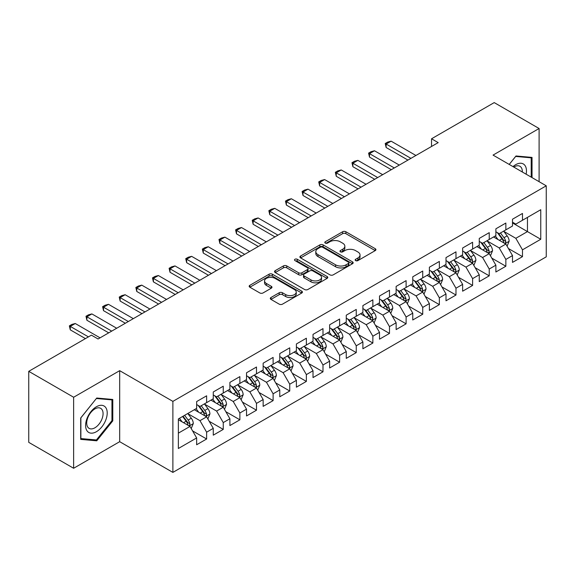 <?xml version="1.0" encoding="UTF-8"?>
<svg xmlns="http://www.w3.org/2000/svg" width="575" height="575" viewBox="0 0 575 575"><rect width="100%" height="100%" fill="white"/><g stroke="black" fill="none" stroke-linecap="round" stroke-linejoin="round"><path stroke-width="0.86" d="M355.623 260.604A1.617 0.934 0 0 0 357.909 260.604L375.245 250.599A2.307 1.33 0 0 0 375.921 249.651A2.307 1.33 0 0 0 375.245 248.709L345.87 231.754A2.307 1.33 0 0 0 342.607 231.754L325.27 241.766A1.617 0.934 0 0 0 324.796 242.427A1.617 0.934 0 0 0 325.27 243.081A1.617 0.934 0 0 0 327.556 243.081L329.798 241.787A7.382 4.262 0 0 1 340.242 241.787L342.693 243.203A7.382 4.262 0 0 1 344.849 246.215A7.382 4.262 0 0 1 342.693 249.234L340.443 250.528A1.617 0.934 0 0 0 339.976 251.182A1.617 0.934 0 0 0 340.443 251.843A1.617 0.934 0 0 0 342.729 251.843L344.971 250.549A7.382 4.262 0 0 1 355.415 250.549L357.866 251.965A7.382 4.262 0 0 1 360.029 254.977A7.382 4.262 0 0 1 357.866 257.988L355.623 259.289A1.617 0.934 0 0 0 355.149 259.943A1.617 0.934 0 0 0 355.623 260.604L355.623 259.289M270.976 297.512A2.307 1.33 0 0 0 270.3 298.454A2.307 1.33 0 0 0 270.976 299.395L279.213 304.153A2.307 1.33 0 0 0 282.476 304.153L301.731 293.034A2.307 1.33 0 0 0 302.407 292.093A2.307 1.33 0 0 0 301.731 291.151L272.363 274.196A2.307 1.33 0 0 0 269.1 274.196L249.845 285.315A2.307 1.33 0 0 0 249.169 286.257A2.307 1.33 0 0 0 249.845 287.198L259.799 292.941A2.307 1.33 0 0 0 263.062 292.941L271.299 288.183A2.307 1.33 0 0 0 271.975 287.241A2.307 1.33 0 0 0 271.299 286.3L266.362 283.453A6.174 3.565 0 0 1 264.558 280.931A6.174 3.565 0 0 1 268.367 277.639A6.174 3.565 0 0 1 275.094 278.408L294.429 289.577A6.174 3.565 0 0 1 296.24 292.093A6.174 3.565 0 0 1 292.431 295.385A6.174 3.565 0 0 1 285.703 294.616L282.476 292.754A2.307 1.33 0 0 0 279.213 292.754L270.976 297.512L270.976 299.395M73.636 397.246L73.636 468.273L119.679 441.686L119.679 370.667L73.636 397.246L28.75 371.335L91.425 335.153L98.073 338.991L438.193 142.622L431.545 138.783L431.545 146.46M119.679 370.667L172.881 401.379L546.25 185.811L546.25 256.838L172.881 472.398L172.881 401.379M539.098 181.686L539.098 128.513L493.055 155.099L546.25 185.811M539.098 128.513L494.22 102.602L431.545 138.783M329.964 274.857A2.307 1.33 0 0 0 333.227 274.857L352.482 263.738A2.307 1.33 0 0 0 353.158 262.797A2.307 1.33 0 0 0 352.482 261.855L323.107 244.9A2.307 1.33 0 0 0 319.844 244.9L300.588 256.012A2.307 1.33 0 0 0 299.913 256.953A2.307 1.33 0 0 0 300.588 257.895L329.964 274.857M295.607 260.957A1.617 0.934 0 0 1 297.246 261.179L297.246 259.26L327.103 276.503A2.307 1.33 0 0 1 327.786 277.445A2.307 1.33 0 0 1 327.103 278.386L307.855 289.505A2.307 1.33 0 0 1 304.592 289.505L275.217 272.55L275.217 270.66A2.307 1.33 0 0 0 274.541 271.601A2.307 1.33 0 0 0 275.217 272.55M275.217 270.66L283.461 265.902A2.307 1.33 0 0 1 286.724 265.902L298.633 272.78A2.307 1.33 0 0 0 301.897 272.78L307.359 269.625A2.307 1.33 0 0 0 308.042 268.683A2.307 1.33 0 0 0 307.359 267.742L294.961 260.583A1.617 0.934 0 0 1 294.486 259.922A1.617 0.934 0 0 1 295.485 259.059A1.617 0.934 0 0 1 297.246 259.26M512.505 222.956L527.462 231.596L527.462 217.386L540.766 209.71L522.481 220.268L522.481 213.454L512.505 219.212L512.505 226.025L505.856 229.863L505.856 223.05L495.88 228.807L495.88 235.628L489.232 239.466L489.232 232.652L479.255 238.409L479.255 245.223L472.607 249.061L472.607 242.248L462.631 248.005L462.631 254.818L455.982 258.657L455.982 251.843L446.006 257.6L446.006 264.421L439.357 268.259L439.357 261.445L429.381 267.202L429.381 274.016L422.733 277.854L422.733 271.041L412.764 276.798L412.764 283.612L406.108 287.45L406.108 280.636L396.139 286.393L396.139 293.207L389.491 297.052L389.491 290.238L379.514 295.996L379.514 302.809L372.866 306.647L372.866 299.834L362.89 305.591L362.89 312.405L356.241 316.243L356.241 309.429L346.265 315.186L346.265 322L339.617 325.845L339.617 319.032L329.64 324.789L329.64 331.603L322.992 335.441L322.992 328.627L313.016 334.384L313.016 341.198L306.367 345.036L306.367 338.222L296.391 343.979L296.391 350.793L289.743 354.638L289.743 347.825L279.773 353.582L279.773 360.396L273.118 364.234L273.118 357.42L263.149 363.177L263.149 369.991L256.493 373.829L256.493 367.015L246.524 372.772L246.524 379.586L239.876 383.432L239.876 376.611L229.899 382.375L229.899 389.189L223.251 393.027L223.251 386.213L213.275 391.97L213.275 398.784L206.626 402.622L206.626 395.808L196.65 401.566L196.65 408.379L178.365 418.938L178.365 448.5L196.65 437.942L190.002 426.427L178.365 419.707M540.766 209.71L540.766 239.272L522.481 249.83L515.825 238.309L503.779 231.351M508.429 248.537L522.481 256.644L522.481 249.83M522.481 256.644L512.505 262.401L512.505 255.588L505.856 259.426L499.208 247.911L487.154 240.954M491.805 258.132L505.856 266.239L505.856 259.426M505.856 266.239L495.88 271.997L495.88 265.183L489.232 269.028L482.583 257.507L470.53 250.549M475.18 267.727L489.232 275.842L489.232 269.028M489.232 275.842L479.255 281.599L479.255 274.785L472.607 278.623L465.958 267.102L453.905 260.144M458.562 277.33L472.607 285.437L472.607 278.623M472.607 285.437L462.631 291.194L462.631 284.381L455.982 288.219L449.334 276.704L437.28 269.747M441.938 286.925L455.982 295.033L455.982 288.219M455.982 295.033L446.006 300.79L446.006 293.976L439.357 297.821L432.709 286.3L420.656 279.342M425.313 296.52L439.357 304.635L439.357 297.821M439.357 304.635L429.381 310.392L429.381 303.578L422.733 307.417L416.084 295.895L404.031 288.938M408.688 306.123L422.733 314.23L422.733 307.417M422.733 314.23L412.764 319.988L412.764 313.174L406.108 317.012L399.46 305.498L387.406 298.54M392.064 315.718L406.108 323.826L406.108 317.012M406.108 323.826L396.139 329.583L396.139 322.769L389.491 326.607L382.835 315.093L370.789 308.135M375.439 325.313L389.491 333.428L389.491 326.607M389.491 333.428L379.514 339.185L379.514 332.372L372.866 336.21L366.21 324.688L354.164 317.731M358.814 334.916L372.866 343.023L372.866 336.21M372.866 343.023L362.89 348.781L362.89 341.967L356.241 345.805L349.593 334.291L337.539 327.333M342.19 344.511L356.241 352.619L356.241 345.805M356.241 352.619L346.265 358.376L346.265 351.562L339.617 355.4L332.968 343.886L320.915 336.928M325.572 354.107L339.617 362.221L339.617 355.4M339.617 362.221L329.64 367.978L329.64 361.165L322.992 365.003L316.343 353.481L304.29 346.524M308.947 363.709L322.992 371.817L322.992 365.003M322.992 371.817L313.016 377.574L313.016 370.76L306.367 374.598L299.719 363.084L287.665 356.126M292.323 373.304L306.367 381.412L306.367 374.598M306.367 381.412L296.391 387.169L296.391 380.355L289.743 384.193L283.094 372.679L271.041 365.722M275.698 382.9L289.743 391.014L289.743 384.193M289.743 391.014L279.773 396.772L279.773 389.958L273.118 393.796L266.469 382.274L254.416 375.317M259.073 392.502L273.118 400.61L273.118 393.796M273.118 400.61L263.149 406.367L263.149 399.553L256.493 403.391L249.845 391.877L237.791 384.919M242.449 402.098L256.493 410.205L256.493 403.391M256.493 410.205L246.524 415.962L246.524 409.148L239.876 412.987L233.22 401.472L221.174 394.515M225.824 411.693L239.876 419.808L239.876 412.987M239.876 419.808L229.899 425.565L229.899 418.751L223.251 422.589L216.603 411.067L204.549 404.11M209.199 421.295L223.251 429.403L223.251 422.589M223.251 429.403L213.275 435.16L213.275 428.346L206.626 432.184L199.978 420.67L187.924 413.713M192.575 430.891L206.626 438.998L206.626 432.184M206.626 438.998L196.65 444.755L196.65 437.942M196.65 404.541L199.978 406.46L206.626 402.622M178.365 433.147L190.002 426.427M213.275 394.946L216.603 396.865L223.251 393.027M199.978 420.67L206.626 416.832L194.321 409.723M213.275 428.346L206.626 416.832M229.899 385.351L233.22 387.27L239.876 383.432M216.603 411.067L223.251 407.229L210.946 400.128M229.899 418.751L223.251 407.229M246.524 375.748L249.845 377.667L256.493 373.829M233.22 401.472L239.876 397.634L227.571 390.533M246.524 409.148L239.876 397.634M263.149 366.153L266.469 368.072L273.118 364.234M249.845 391.877L256.493 388.039L244.195 380.93M263.149 399.553L256.493 388.039M279.773 356.558L283.094 358.477L289.743 354.638M266.469 382.274L273.118 378.436L260.82 371.335M279.773 389.958L273.118 378.436M296.391 346.955L299.719 348.874L306.367 345.036M283.094 372.679L289.743 368.841L277.445 361.74M296.391 380.355L289.743 368.841M313.016 337.36L316.343 339.279L322.992 335.441M299.719 363.084L306.367 359.246L294.069 352.137M313.016 370.76L306.367 359.246M329.64 327.764L332.968 329.683L339.617 325.845M316.343 353.481L322.992 349.643L310.687 342.542M329.64 361.165L322.992 349.643M346.265 318.162L349.593 320.081L356.241 316.243M332.968 343.886L339.617 340.048L327.312 332.947M346.265 351.562L339.617 340.048M362.89 308.567L366.21 310.486L372.866 306.647M349.593 334.291L356.241 330.452L343.936 323.344M362.89 341.967L356.241 330.452M379.514 298.971L382.835 300.89L389.491 297.052M366.21 324.688L372.866 320.85L360.561 313.749M379.514 332.372L372.866 320.85M396.139 289.369L399.46 291.288L406.108 287.45M382.835 315.093L389.491 311.255L377.186 304.153M396.139 322.769L389.491 311.255M412.764 279.773L416.084 281.692L422.733 277.854M399.46 305.498L406.108 301.659L393.81 294.551M412.764 313.174L406.108 301.659M429.381 270.178L432.709 272.097L439.357 268.259M416.084 295.895L422.733 292.057L410.435 284.956M429.381 303.578L422.733 292.057M446.006 260.576L449.334 262.495L455.982 258.657M432.709 286.3L439.357 282.462L427.06 275.36M446.006 293.976L439.357 282.462M462.631 250.98L465.958 252.899L472.607 249.061M449.334 276.704L455.982 272.866L443.677 265.758M462.631 284.381L455.982 272.866M479.255 241.385L482.583 243.304L489.232 239.466M465.958 267.102L472.607 263.264L460.302 256.162M479.255 274.785L472.607 263.264M495.88 231.783L499.208 233.702L505.856 229.863M482.583 257.507L489.232 253.668L476.927 246.567M495.88 265.183L489.232 253.668M512.505 222.187L515.825 224.106L522.481 220.268M499.208 247.911L505.856 244.073L493.551 236.965M512.505 255.588L505.856 244.073M28.75 371.335L28.75 442.362L73.636 468.273M119.679 441.686L172.881 472.398M515.825 238.309L527.462 231.596L540.766 239.272M532.033 177.603L532.033 157.413L515.998 155.976L509.206 164.421M112.786 420.85L112.786 399.467L96.744 398.029L80.701 417.989L80.701 439.379L96.744 440.809L112.786 420.85L111.952 420.375M356.27 260.834L357.866 259.914A7.382 4.262 0 0 0 360.029 256.896L360.029 254.977M344.849 246.215L344.849 248.134A7.382 4.262 0 0 1 342.693 251.153L341.09 252.073M375.209 250.614L345.87 233.673A2.307 1.33 0 0 0 342.607 233.673L325.917 243.311M352.446 263.752L323.107 246.819A2.307 1.33 0 0 0 319.844 246.819L300.624 257.916M348.4 263.458A1.617 0.934 0 0 0 348.874 262.797A1.617 0.934 0 0 0 348.4 262.135L322.618 247.25A1.617 0.934 0 0 0 320.332 247.25L317.968 248.616A7.382 4.262 0 0 0 315.804 251.634A7.382 4.262 0 0 0 317.968 254.646L335.592 264.823A7.382 4.262 0 0 0 346.035 264.823L348.4 263.458L348.4 265.377A1.617 0.934 0 0 0 348.874 264.716L348.874 262.797M315.804 251.634L315.804 253.553A7.382 4.262 0 0 0 317.968 256.565L317.968 254.646M348.4 265.377L346.035 266.743A7.382 4.262 0 0 1 335.592 266.743L317.968 256.565M275.245 272.564L283.461 267.828L283.461 265.902M308.042 268.683L308.042 270.602A2.307 1.33 0 0 1 307.359 271.544L301.897 274.699A2.307 1.33 0 0 1 298.633 274.699L286.724 267.828A2.307 1.33 0 0 0 283.461 267.828M297.246 261.179L327.074 278.408M310.996 279.917A6.174 3.565 0 0 0 317.723 280.693A6.174 3.565 0 0 0 321.533 277.402A6.174 3.565 0 0 0 319.722 274.879L312.908 270.947A2.307 1.33 0 0 0 309.645 270.947L304.182 274.103A2.307 1.33 0 0 0 303.507 275.044A2.307 1.33 0 0 0 304.182 275.986L310.996 279.917L310.996 281.836A6.174 3.565 0 0 0 317.723 282.613A6.174 3.565 0 0 0 321.533 279.321L321.533 277.402M303.507 275.044L303.507 276.963A2.307 1.33 0 0 0 304.182 277.905L304.182 275.986M310.996 281.836L304.182 277.905M296.24 292.093L296.24 294.012A6.174 3.565 0 0 1 292.431 297.304A6.174 3.565 0 0 1 285.703 296.535L282.476 294.673A2.307 1.33 0 0 0 279.213 294.673L271.005 299.417M264.558 280.931L264.558 282.85A6.174 3.565 0 0 0 266.362 285.373L266.362 283.453M271.271 288.204L266.362 285.373M301.702 293.056L272.363 276.115A2.307 1.33 0 0 0 269.1 276.115L249.873 287.213M95.048 439.832L96.744 440.809M507.085 246.201L509.148 241.169A6.232 3.594 -120 0 0 507.157 235.865L503.628 231.15M498 239.538L495.312 235.951M494.062 237.259L493.753 236.85M504.677 243.39L505.648 242.528L505.784 241.435A6.232 3.594 -120 0 0 503.995 237.691L500.466 232.976M498.453 233.27L502.816 239.092A3.177 1.833 60 0 1 503.391 240.055L505.784 241.435M497.353 232.638L502.004 238.841A6.232 3.594 60 0 1 503.786 242.592L503.916 242.952M410.931 158.362L386.127 144.045L386.127 147.502L385.214 143.513L387.708 142.075L391.115 141.162L415.919 155.48M407.941 160.087L386.127 147.502M391.115 141.162L386.127 144.045L385.214 143.513M490.461 255.796L492.523 250.772A6.232 3.594 -120 0 0 490.533 245.467L487.003 240.752M481.376 249.133L478.688 245.547M477.437 246.855L477.128 246.452M488.053 252.993L489.023 252.123L489.16 251.038A6.232 3.594 -120 0 0 487.377 247.286L483.841 242.571M481.828 242.866L486.191 248.688A3.177 1.833 60 0 1 486.766 249.651L489.16 251.038M480.729 242.233L485.379 248.443A6.232 3.594 60 0 1 487.162 252.188L487.291 252.547M473.836 265.398L475.899 260.367A6.232 3.594 -120 0 0 473.908 255.063L470.379 250.348M464.751 258.728L462.063 255.149M460.812 256.457L460.503 256.048M471.435 262.588L472.398 261.718L472.535 260.633A6.232 3.594 -120 0 0 470.753 256.888L467.216 252.173M465.204 252.468L469.567 258.29A3.177 1.833 60 0 1 470.142 259.253L472.535 260.633M464.104 251.836L468.754 258.038A6.232 3.594 60 0 1 470.537 261.783L470.666 262.143M394.306 167.958L369.502 153.64L369.502 157.097L368.589 153.115L371.083 151.671L374.49 150.765L399.294 165.083M391.316 169.69L369.502 157.097M374.49 150.765L369.502 153.64L368.589 153.115M377.682 177.56L352.885 163.235L352.885 166.692L351.965 162.711L354.459 161.273L357.866 160.36L382.67 174.678M374.692 179.285L352.885 166.692M357.866 160.36L352.885 163.235L351.965 162.711M526.132 174.196A15.281 8.826 120 0 0 525.018 165.535A15.281 8.826 120 0 0 513.001 166.613M522.323 171.997A11.572 6.677 120 0 0 521.23 167.483A11.572 6.677 120 0 0 519.929 166.283A11.572 6.677 120 0 0 513.784 167.073M515.631 156.429L531.207 157.838L531.207 177.129M530.179 157.241L531.207 157.838M509.234 164.443L515.66 156.45M87.048 430.869A15.281 8.826 120 0 0 101.811 426.916A15.281 8.826 120 0 0 105.764 407.589A15.281 8.826 120 0 0 91.008 411.542A15.281 8.826 120 0 0 87.048 430.869M87.81 427.168A11.572 6.677 120 0 0 89.111 428.375A11.572 6.677 120 0 0 99.878 422.97A11.572 6.677 120 0 0 101.976 409.537A11.572 6.677 120 0 0 100.675 408.336A11.572 6.677 120 0 0 89.916 413.734A11.572 6.677 120 0 0 87.81 427.168M96.406 398.504L111.952 399.891L111.952 420.62L96.406 439.954L80.867 438.567L80.867 417.838L96.377 398.482M110.925 399.294L111.952 399.891M457.211 274.994L459.274 269.963A6.232 3.594 -120 0 0 457.283 264.658L453.754 259.943M448.126 268.331L445.445 264.744M444.188 266.053L443.878 265.643M454.811 272.183L455.774 271.321L455.91 270.228A6.232 3.594 -120 0 0 454.128 266.484L450.599 261.769M448.579 262.063L452.942 267.885A3.177 1.833 60 0 1 453.517 268.848L455.91 270.228M447.487 261.431L452.13 267.634A6.232 3.594 60 0 1 453.912 271.386L454.042 271.745M440.587 284.589L442.649 279.565A6.232 3.594 -120 0 0 440.658 274.261L437.129 269.546M431.502 277.926L428.821 274.34M427.563 275.648L427.254 275.245M438.186 281.786L439.149 280.916L439.286 279.831A6.232 3.594 -120 0 0 437.503 276.079L433.974 271.364M431.954 271.659L436.317 277.481A3.177 1.833 60 0 1 436.892 278.444L439.286 279.831M430.862 271.026L435.505 277.236A6.232 3.594 60 0 1 437.295 280.981L437.417 281.34M361.057 187.155L336.26 172.838L336.26 176.288L335.34 172.306L337.834 170.868L341.248 169.956L366.045 184.273M358.067 188.88L336.26 176.288M341.248 169.956L336.26 172.838L335.34 172.306M344.439 196.751L319.635 182.433L319.635 185.89L318.723 181.908L321.217 180.464L324.623 179.558L349.42 193.876M341.442 198.483L319.635 185.89M324.623 179.558L319.635 182.433L318.723 181.908M423.962 294.192L426.025 289.16A6.232 3.594 -120 0 0 424.041 283.856L420.505 279.141M414.877 287.522L412.196 283.942M410.938 285.25L410.636 284.841M421.561 291.381L422.524 290.512L422.661 289.426A6.232 3.594 -120 0 0 420.878 285.682L417.349 280.967M415.33 281.261L419.692 287.083A3.177 1.833 60 0 1 420.268 288.046L422.661 289.426M414.237 280.629L418.887 286.832A6.232 3.594 60 0 1 420.67 290.576L420.792 290.936M327.815 206.353L303.011 192.028L303.011 195.486L302.098 191.504L304.592 190.066L307.999 189.153L332.803 203.471M324.817 208.078L303.011 195.486M307.999 189.153L303.011 192.028L302.098 191.504M407.344 303.787L409.4 298.756A6.232 3.594 -120 0 0 407.416 293.451L403.88 288.736M398.252 297.124L395.571 293.537M394.313 294.846L394.012 294.436M404.937 300.977L405.9 300.107L406.036 299.022A6.232 3.594 -120 0 0 404.254 295.277L400.725 290.562M398.705 290.857L403.068 296.678A3.177 1.833 60 0 1 403.65 297.642L406.036 299.022M397.613 290.224L402.263 296.427A6.232 3.594 60 0 1 404.045 300.179L404.168 300.538M311.19 215.948L286.386 201.631L286.386 205.081L285.473 201.099L287.967 199.662L291.374 198.749L316.178 213.066M308.2 217.673L286.386 205.081M291.374 198.749L286.386 201.631L285.473 201.099M390.72 313.382L392.775 308.358A6.232 3.594 -120 0 0 390.792 303.054L387.255 298.339M381.628 306.719L378.947 303.133M377.689 304.441L377.387 304.038M388.312 310.579L389.275 309.709L389.412 308.624A6.232 3.594 -120 0 0 387.629 304.872L384.1 300.157M382.088 300.452L386.443 306.274A3.177 1.833 60 0 1 387.025 307.237L389.412 308.624M380.988 299.819L385.638 306.022A6.232 3.594 60 0 1 387.421 309.774L387.543 310.133M294.565 225.544L269.761 211.226L269.761 214.683L268.848 210.702L271.342 209.257L274.749 208.344L299.553 222.669M291.575 227.276L269.761 214.683M274.749 208.344L269.761 211.226L268.848 210.702M374.095 322.985L376.151 317.953A6.232 3.594 -120 0 0 374.167 312.649L370.638 307.934M365.01 316.315L362.322 312.735M361.064 314.043L360.762 313.634M371.687 320.174L372.658 319.305L372.794 318.219A6.232 3.594 -120 0 0 371.004 314.475L367.475 309.76M365.463 310.054L369.826 315.876A3.177 1.833 60 0 1 370.401 316.839L372.794 318.219M364.363 309.422L369.013 315.625A6.232 3.594 60 0 1 370.796 319.369L370.925 319.729M277.941 235.146L253.137 220.822L253.137 224.279L252.224 220.297L254.718 218.859L258.125 217.947L282.929 232.264M274.951 236.871L253.137 224.279M258.125 217.947L253.137 220.822L252.224 220.297M357.47 332.58L359.533 327.549A6.232 3.594 -120 0 0 357.542 322.244L354.013 317.529M348.385 325.917L345.697 322.331M344.447 323.639L344.137 323.229M355.062 329.77L356.033 328.9L356.169 327.815A6.232 3.594 -120 0 0 354.387 324.07L350.851 319.355M348.838 319.65L353.201 325.472A3.177 1.833 60 0 1 353.776 326.435L356.169 327.815M347.738 319.017L352.389 325.22A6.232 3.594 60 0 1 354.171 328.965L354.301 329.331M261.316 244.742L236.512 230.424L236.512 233.874L235.599 229.892L238.093 228.455L241.5 227.542L266.304 241.859M258.326 246.467L236.512 233.874M241.5 227.542L236.512 230.424L235.599 229.892M340.846 342.175L342.908 337.151A6.232 3.594 -120 0 0 340.918 331.847L337.388 327.132M331.761 335.512L329.072 331.926M327.822 333.234L327.513 332.832M338.445 339.372L339.408 338.502L339.545 337.417A6.232 3.594 -120 0 0 337.762 333.665L334.226 328.95M332.213 329.245L336.576 335.067A3.177 1.833 60 0 1 337.151 336.03L339.545 337.417M331.114 328.613L335.764 334.815A6.232 3.594 60 0 1 337.547 338.567L337.676 338.927M244.691 254.337L219.894 240.019L219.894 243.477L218.974 239.495L221.468 238.05L224.875 237.137L249.679 251.462M241.701 256.069L219.894 243.477M224.875 237.137L219.894 240.019L218.974 239.495M324.221 351.778L326.284 346.747A6.232 3.594 -120 0 0 324.293 341.442L320.764 336.727M315.136 345.108L312.448 341.528M311.197 342.837L310.888 342.427M321.82 348.967L322.783 348.098L322.92 347.012A6.232 3.594 -120 0 0 321.137 343.268L317.601 338.553M315.589 338.848L319.952 344.669A3.177 1.833 60 0 1 320.527 345.632L322.92 347.012M314.496 338.215L319.139 344.418A6.232 3.594 60 0 1 320.922 348.162L321.051 348.522M228.067 263.939L203.27 249.615L203.27 253.072L202.35 249.09L204.844 247.653L208.251 246.74L233.055 261.057M225.077 265.664L203.27 253.072M208.251 246.74L203.27 249.615L202.35 249.09M307.596 361.373L309.659 356.342A6.232 3.594 -120 0 0 307.668 351.037L304.139 346.322M298.511 354.71L295.83 351.124M294.572 352.432L294.263 352.022M305.196 358.563L306.159 357.693L306.295 356.608A6.232 3.594 -120 0 0 304.513 352.863L300.984 348.148M298.964 348.443L303.327 354.265A3.177 1.833 60 0 1 303.902 355.228L306.295 356.608M297.872 347.81L302.515 354.013A6.232 3.594 60 0 1 304.297 357.758L304.427 358.124M211.449 273.535L186.645 259.217L186.645 262.667L185.732 258.685L188.219 257.248L191.633 256.335L216.43 270.652M208.452 275.26L186.645 262.667M191.633 256.335L186.645 259.217L185.732 258.685M290.972 370.968L293.034 365.944A6.232 3.594 -120 0 0 291.043 360.64L287.514 355.925M281.887 364.306L279.206 360.719M277.948 362.027L277.646 361.625M288.571 368.165L289.534 367.296L289.671 366.21A6.232 3.594 -120 0 0 287.888 362.458L284.359 357.743M282.339 358.038L286.702 363.86A3.177 1.833 60 0 1 287.277 364.823L289.671 366.21M281.247 357.406L285.89 363.608A6.232 3.594 60 0 1 287.68 367.36L287.802 367.72M194.824 283.13L170.02 268.812L170.02 272.27L169.107 268.288L171.602 266.843L175.008 265.93L199.812 280.255M191.827 284.862L170.02 272.27M175.008 265.93L170.02 268.812L169.107 268.288M274.354 380.571L276.41 375.54A6.232 3.594 -120 0 0 274.426 370.235L270.89 365.52M265.262 373.901L262.581 370.322M261.323 371.63L261.021 371.22M271.946 377.761L272.909 376.891L273.046 375.806A6.232 3.594 -120 0 0 271.263 372.061L267.734 367.346M265.715 367.641L270.077 373.463A3.177 1.833 60 0 1 270.652 374.426L273.046 375.806M264.622 367.008L269.272 373.211A6.232 3.594 60 0 1 271.055 376.956L271.177 377.315M178.2 292.732L153.396 278.408L153.396 281.865L152.483 277.883L154.977 276.446L158.384 275.533L183.188 289.85M175.202 294.457L153.396 281.865M158.384 275.533L153.396 278.408L152.483 277.883M257.729 390.166L259.785 385.135A6.232 3.594 -120 0 0 257.801 379.831L254.265 375.116M248.637 383.503L245.956 379.917M244.698 381.225L244.397 380.815M255.322 387.356L256.285 386.486L256.421 385.401A6.232 3.594 -120 0 0 254.639 381.656L251.11 376.941M249.09 377.236L253.453 383.058A3.177 1.833 60 0 1 254.035 384.021L256.421 385.401M247.998 376.603L252.648 382.806A6.232 3.594 60 0 1 254.43 386.551L254.553 386.918M161.575 302.328L136.771 288.01L136.771 291.46L135.858 287.478L138.352 286.041L141.759 285.128L166.563 299.446M158.585 304.053L136.771 291.46M141.759 285.128L136.771 288.01L135.858 287.478M241.105 399.762L243.16 394.738A6.232 3.594 -120 0 0 241.177 389.433L237.647 384.718M232.02 393.099L229.332 389.512M228.074 390.82L227.772 390.418M238.697 396.958L239.667 396.089L239.804 395.003A6.232 3.594 -120 0 0 238.014 391.252L234.485 386.537M232.472 386.831L236.828 392.653A3.177 1.833 60 0 1 237.41 393.616L239.804 395.003M231.373 386.199L236.023 392.402A6.232 3.594 60 0 1 237.806 396.153L237.928 396.513M144.95 311.923L120.146 297.606L120.146 301.063L119.233 297.081L121.728 295.636L125.134 294.723L149.938 309.048M141.96 313.655L120.146 301.063M125.134 294.723L120.146 297.606L119.233 297.081M224.48 409.364L226.543 404.333A6.232 3.594 -120 0 0 224.552 399.028L221.023 394.313M215.395 402.694L212.707 399.115M211.456 400.423L211.147 400.013M222.072 406.554L223.042 405.684L223.179 404.599A6.232 3.594 -120 0 0 221.397 400.854L217.86 396.139M215.848 396.434L220.211 402.256A3.177 1.833 60 0 1 220.786 403.219L223.179 404.599M214.748 395.801L219.398 402.004A6.232 3.594 60 0 1 221.181 405.749L221.31 406.108M128.326 321.526L103.522 307.201L103.522 310.658L102.609 306.676L105.103 305.239L108.51 304.326L133.314 318.643M125.336 323.251L103.522 310.658M108.51 304.326L103.522 307.201L102.609 306.676M207.855 418.959L209.918 413.928A6.232 3.594 -120 0 0 207.927 408.624L204.398 403.909M198.77 412.297L196.082 408.71M194.832 410.018L194.522 409.608M205.447 416.149L206.418 415.279L206.554 414.194A6.232 3.594 -120 0 0 204.772 410.449L201.236 405.734M199.223 406.029L203.586 411.851A3.177 1.833 60 0 1 204.161 412.814L206.554 414.194M198.123 405.397L202.774 411.599A6.232 3.594 60 0 1 204.556 415.344L204.686 415.711M111.701 331.121L86.897 316.803L86.897 320.253L85.984 316.272L88.478 314.834L91.885 313.921L116.689 328.239M108.711 332.846L86.897 320.253M91.885 313.921L86.897 316.803L85.984 316.272M191.231 428.555L193.293 423.531A6.232 3.594 -120 0 0 191.303 418.226L187.773 413.511M182.146 421.892L179.458 418.305M188.83 425.752L189.793 424.882L189.93 423.797A6.232 3.594 -120 0 0 188.147 420.045L184.611 415.33M183.051 416.235L186.961 421.446A3.177 1.833 60 0 1 187.536 422.409L189.93 423.797M182.62 416.487L186.149 421.195A6.232 3.594 60 0 1 187.932 424.947L188.061 425.306M88.428 336.878L70.279 326.399L70.279 329.856L69.359 325.874L71.853 324.429L75.26 323.517L100.064 337.841M85.438 338.61L70.279 329.856M75.26 323.517L70.279 326.399L69.359 325.874M357.866 259.914L357.866 257.988M340.443 251.843L340.443 250.528M342.693 251.153L342.693 249.234M325.27 243.081L325.27 241.766M342.607 233.673L342.607 231.754M345.87 233.673L345.87 231.754M375.245 250.599L375.245 248.709M300.588 257.895L300.588 256.012M319.844 246.819L319.844 244.9M323.107 246.819L323.107 244.9M352.482 263.738L352.482 261.855M335.592 266.743L335.592 264.823M346.035 266.743L346.035 264.823M286.724 267.828L286.724 265.902M298.633 274.699L298.633 272.78M301.897 274.699L301.897 272.78M307.359 271.544L307.359 269.625M327.103 278.386L327.103 276.503M279.213 294.673L279.213 292.754M282.476 294.673L282.476 292.754M285.703 296.535L285.703 294.616M271.299 288.183L271.299 286.3M249.845 287.198L249.845 285.315M269.1 276.115L269.1 274.196M272.363 276.115L272.363 274.196M301.731 293.034L301.731 291.151M505.073 243.62L509.105 241.292M503.995 237.691L507.157 235.865M499.402 240.343L502.004 238.841M488.448 253.216L492.48 250.887M487.377 247.286L490.533 245.467M482.777 249.945L485.379 248.443M471.823 262.818L475.856 260.489M470.753 256.888L473.908 255.063M466.152 259.541L468.754 258.038M455.199 272.413L459.231 270.085M454.128 266.484L457.283 264.658M449.528 269.136L452.13 267.634M438.574 282.009L442.606 279.68M437.503 276.079L440.658 274.261M432.903 278.738L435.505 277.236M421.957 291.611L425.982 289.283M420.878 285.682L424.041 283.856M416.278 288.334L418.887 286.832M405.332 301.207L409.364 298.878M404.254 295.277L407.416 293.451M399.661 297.929L402.263 296.427M388.707 310.802L392.739 308.473M387.629 304.872L390.792 303.054M383.036 307.532L385.638 306.022M372.082 320.404L376.115 318.076M371.004 314.475L374.167 312.649M366.412 317.127L369.013 315.625M355.458 330L359.49 327.671M354.387 324.07L357.542 322.244M349.787 326.722L352.389 325.22M338.833 339.595L342.865 337.266M337.762 333.665L340.918 331.847M333.162 336.325L335.764 334.815M322.208 349.197L326.241 346.869M321.137 343.268L324.293 341.442M316.537 345.92L319.139 344.418M305.584 358.793L309.616 356.464M304.513 352.863L307.668 351.037M299.913 355.515L302.515 354.013M288.966 368.388L292.991 366.059M287.888 362.458L291.043 360.64M283.288 365.118L285.89 363.608M272.342 377.991L276.374 375.662M271.263 372.061L274.426 370.235M266.663 374.713L269.272 373.211M255.717 387.586L259.749 385.257M254.639 381.656L257.801 379.831M250.046 384.308L252.648 382.806M239.092 397.181L243.124 394.853M238.014 391.252L241.177 389.433M233.421 393.911L236.023 392.402M222.467 406.784L226.5 404.455M221.397 400.854L224.552 399.028M216.797 403.506L219.398 402.004M205.843 416.379L209.875 414.05M204.772 410.449L207.927 408.624M200.172 413.102L202.774 411.599M189.218 425.974L193.25 423.646M188.147 420.045L191.303 418.226M183.547 422.704L186.149 421.195"/></g></svg>
